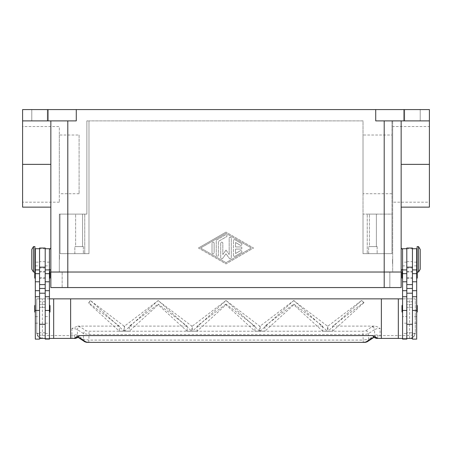 <?xml version="1.0" encoding="UTF-8"?>
<svg xmlns="http://www.w3.org/2000/svg" width="452" height="452" viewBox="0 0 452 452"><rect width="100%" height="100%" fill="white"/><g stroke="black" fill="none" stroke-linecap="round" stroke-linejoin="round"><path stroke-width="0.34" stroke-dasharray="2.26 1.69" d="M31.781 109.587L47.319 109.587L47.319 120.887L31.781 120.887L31.781 109.587L47.319 109.587L47.319 120.887L31.781 120.887L31.781 109.587L47.319 109.587L31.781 109.587M404.681 109.587L420.219 109.587L420.219 120.887L404.681 120.887L404.681 109.587L420.219 109.587L420.219 120.887L404.681 120.887L404.681 109.587L420.219 109.587L404.681 109.587M369.425 246.6L376.375 246.6L369.425 246.6L369.425 214.112L376.375 214.112L369.425 214.112L376.375 214.112L376.375 246.6L369.425 246.6L376.375 246.6L376.375 214.112L369.425 214.112L369.425 246.6M377.137 253.662L368.662 253.662L368.662 246.6L377.137 246.6L377.137 253.662L368.662 253.662L368.662 246.6L377.137 246.6L377.137 253.662L368.662 253.662L377.137 253.662M75.625 246.6L82.575 246.6L75.625 246.6L75.625 214.112L82.575 214.112L75.625 214.112L82.575 214.112L82.575 246.6L75.625 246.6L82.575 246.6L82.575 214.112L75.625 214.112L75.625 246.6M83.337 253.662L74.862 253.662L74.862 246.6L83.337 246.6L83.337 253.662L74.862 253.662L74.862 246.6L83.337 246.6L83.337 253.662L74.862 253.662L83.337 253.662M392.675 202.191L392.675 126.537L429.4 126.537L429.4 202.191L392.675 202.191L392.675 126.537M363.012 193.716L363.012 135.012L391.969 135.012L391.969 193.716L363.012 193.716L363.012 135.012M59.325 202.191L22.6 202.191L22.6 126.537L59.325 126.537L59.325 202.191L59.325 126.537M79.1 193.716L59.325 193.716L59.325 135.012L79.1 135.012L79.1 193.716L79.1 135.012M401.15 259.312L401.15 270.612L401.15 259.312M402.562 259.312L402.562 269.2L402.562 259.312M50.85 259.312L50.85 248.012L50.85 259.312M49.437 259.312L49.437 249.425L49.437 259.312M418.524 272.025L418.524 246.6M420.219 269.2L420.219 249.425M417.111 272.025L417.111 246.6M392.534 259.312L392.534 263.55L392.534 259.312M392.675 259.312L392.675 263.55L392.675 259.312M416.687 259.312L416.687 266.375L416.687 259.312M416.687 333.469L416.687 296.744L416.687 333.469L412.45 333.469L412.45 293.212L412.45 338.412L412.45 257.369L412.45 304.512L406.8 304.512L406.8 332.762L412.45 332.762L412.45 304.512L406.8 304.512L406.8 248.945L406.8 338.412L406.8 332.762L412.45 332.762L412.45 338.412L406.8 338.412L406.8 333.457L402.562 333.469L402.562 296.744L402.562 333.469M412.45 248.012L412.45 333.469M406.8 316.626L406.8 293.212L406.8 307.337L412.45 307.337L406.8 307.337L406.8 333.457L406.8 316.626L402.562 316.626M406.8 248.012L406.8 333.469M402.562 308.75L402.562 312.281L402.562 308.75M416.687 308.75L416.687 305.219L416.687 308.75M402.562 274.85L402.562 278.381L402.562 274.85M417.111 271.505A0.565 0.565 0 0 1 417.252 271.884L417.252 272.025M416.687 274.85L416.687 271.319L416.687 274.85M33.476 272.025L33.476 246.6M31.781 269.2L31.781 249.425M34.889 272.025L34.889 246.6M59.466 259.312L59.466 255.075L59.466 259.312M59.325 259.312L59.325 255.075L59.325 259.312M35.312 259.312L35.312 252.25L35.312 259.312M35.312 333.469L35.312 296.744L35.312 333.469L39.55 333.469L39.55 262.137L35.312 262.137L35.312 269.906L35.312 262.137M39.55 248.012L39.55 262.137M45.2 339.119L45.2 248.719L45.2 338.412L45.2 332.762L39.55 332.762L39.55 304.512L45.2 304.512L45.2 248.012M49.437 307.044L49.437 333.469L49.437 307.044M49.437 269.906L49.437 262.137L49.437 269.906M50.002 311.716L50.002 305.784M49.437 305.219L49.437 312.281L49.437 305.219M35.312 312.281L35.312 305.219L35.312 312.281M34.747 311.716L34.747 305.784M50.002 277.816L50.002 271.884M49.437 271.319L49.437 278.381L49.437 271.319M34.889 271.505A0.565 0.565 0 0 0 34.747 271.884L34.747 272.025M35.312 278.381L35.312 271.319L35.312 278.381M34.747 277.816L34.747 271.884M77.761 337.491A2.825 2.124 101.6 0 1 76.23 334.734L75.377 334.706L74.043 335.587A2.825 1.051 -90 0 0 75.1 338.412M76.23 334.734L83.332 339.226L88.795 340.079L363.205 340.079L363.205 342.413M365.674 330.881A2.825 2.689 56.7 0 1 368.403 333.661L368.668 339.226L363.205 340.079L362.939 334.514L89.061 334.514L83.597 333.661L77.399 329.581L75.377 328.785L71.941 328.474L77.784 326.101L80.128 326.802L86.326 330.881L89.061 331.243L362.939 331.243L365.674 330.881L371.872 326.802A2.825 2.689 -123.3 0 1 374.601 329.581L368.403 333.661L366.391 334.231L362.939 334.514L362.939 331.243M402.562 298.862L415.275 298.862L415.275 332.762L414.473 335.666L412.586 337.571L409.625 338.412L380.059 338.412L380.059 335.587L409.625 335.587L413.62 334.757L415.275 332.762A5.65 5.65 0 0 1 409.625 338.412L402.562 338.412M409.625 338.412L409.625 298.862L415.275 298.862L415.275 332.762L414.648 335.35M78.631 337.717A2.825 2.689 123.3 0 1 77.399 335.316L77.399 329.581A2.825 2.689 123.3 0 1 80.128 326.802M88.795 342.413L89.061 331.243M367.493 341.582A2.825 2.689 -123.3 0 0 368.668 339.226L375.77 334.734L376.623 334.706L377.957 335.587A2.825 0.859 -52.6 0 1 375.183 337.83M371.872 326.802L374.216 326.101C376.024 326.158 377.974 326.949 380.059 328.474L376.623 328.785L374.601 329.581L374.601 335.316A2.825 2.689 -123.3 0 1 373.437 337.672A2.825 2.689 -123.3 0 1 373.425 337.678A2.825 2.689 -123.3 0 1 373.369 337.717M71.941 328.474L71.941 338.412L42.375 338.412L38.38 336.757L36.725 332.762L38.38 334.757L42.375 335.587L74.043 335.587A2.825 0.859 52.6 0 0 76.817 337.83M42.375 338.412A5.65 5.65 0 0 1 36.725 332.762L36.725 298.862L42.375 298.862L42.375 338.412L49.437 338.412M233.413 255.34L233.413 240.679L233.413 255.34A1.062 1.062 0 0 0 235.006 256.261L241.362 252.595A1.062 1.062 0 0 0 241.747 251.148A1.062 1.062 0 0 0 240.3 250.758L235.537 253.51L235.537 249.069L240.831 249.069A1.062 1.062 0 0 0 241.888 248.012A1.062 1.062 0 0 0 240.831 246.95L235.537 246.95L235.537 242.509L240.3 245.261A1.062 1.062 0 0 0 241.747 244.877A1.062 1.062 0 0 0 241.362 243.425L235.006 239.758A1.062 1.062 0 0 0 233.413 240.679A1.062 1.062 0 0 1 235.006 239.758L241.362 243.425A1.062 1.062 0 0 1 241.747 244.877A1.062 1.062 0 0 1 240.3 245.261L235.537 242.509L235.537 246.95L240.831 246.95A1.062 1.062 0 0 1 241.888 248.012A1.062 1.062 0 0 1 240.831 249.069L235.537 249.069L235.537 253.51L240.3 250.758A1.062 1.062 0 0 1 241.747 251.148A1.062 1.062 0 0 1 241.362 252.595L235.006 256.261A1.062 1.062 0 0 1 233.413 255.34M212.016 252.775A1.062 1.062 0 0 0 213.073 253.832A1.062 1.062 0 0 0 214.135 252.775A1.062 1.062 0 0 1 213.073 253.832A1.062 1.062 0 0 1 212.016 252.775L212.016 243.244L212.016 252.775M214.135 243.244A1.062 1.062 0 0 0 213.073 242.187A1.062 1.062 0 0 0 212.016 243.244A1.062 1.062 0 0 1 213.073 242.187A1.062 1.062 0 0 1 214.135 243.244L214.135 252.775L214.135 243.244M200.575 248.012L226 233.345L251.425 248.012L226 262.68L200.575 248.012L226 233.345L251.425 248.012L226 262.68L200.575 248.012M198.456 248.012L226 232.119L198.456 248.012L226 263.9L253.544 248.012L226 232.119L253.544 248.012L226 263.9L198.456 248.012M216.254 255.222L216.254 240.797L216.254 255.222A1.062 1.062 0 0 0 217.31 256.278A1.062 1.062 0 0 0 218.372 255.222L218.372 241.413L226.531 236.707A1.062 1.062 0 0 0 226.915 235.26A1.062 1.062 0 0 0 225.469 234.87L216.785 239.882A1.062 1.062 0 0 0 216.254 240.797A1.062 1.062 0 0 1 216.785 239.882L225.469 234.87A1.062 1.062 0 0 1 226.915 235.26A1.062 1.062 0 0 1 226.531 236.707L218.372 241.413L218.372 255.222A1.062 1.062 0 0 1 217.31 256.278A1.062 1.062 0 0 1 216.254 255.222M226 250.131L229.175 254.516L226 250.131L222.825 254.516L222.825 243.244A1.057 1.057 0 0 0 221.762 242.187A1.057 1.057 0 0 0 220.7 243.244L220.7 257.787A1.062 1.062 0 0 0 222.621 258.408L226 253.742L229.379 258.408A1.062 1.062 0 0 0 231.3 257.787L231.3 238.232A1.062 1.062 0 0 0 230.237 237.176A1.062 1.062 0 0 0 229.175 238.232L229.175 254.516L229.175 238.232A1.062 1.062 0 0 1 230.237 237.176A1.062 1.062 0 0 1 231.3 238.232L231.3 257.787A1.062 1.062 0 0 1 229.379 258.408L226 253.742L222.621 258.408A1.062 1.062 0 0 1 220.7 257.787L220.7 243.244A1.057 1.057 0 0 1 221.762 242.187A1.057 1.057 0 0 1 222.825 243.244L222.825 254.516L226 250.131M429.4 207.135L429.4 120.887L401.15 120.887L401.15 207.135L401.15 120.887L429.4 120.887L429.4 109.587L76.275 109.587L76.275 120.887L22.6 120.887L50.85 120.887L22.6 120.887L22.6 164.364L50.85 164.364L50.85 120.887L50.85 164.364M375.725 109.587L375.725 120.887L429.4 120.887M384.2 287.562L384.2 272.025L384.2 287.562L384.2 272.025L59.325 272.025L59.325 214.112L86.869 214.112L59.325 214.112L59.325 272.025L392.675 272.025L392.675 120.887L391.969 120.887L391.969 253.662L391.969 214.112L367.25 214.112L391.969 214.112L391.969 253.662L391.969 120.887L392.675 120.887L392.675 272.025L50.85 272.025L401.15 272.025L384.2 272.025L384.2 253.662L363.012 253.662L363.012 214.112L367.25 214.112L363.012 214.112L363.012 253.662L363.012 120.887L88.987 120.887L363.012 120.887L363.012 253.662L391.969 253.662L363.012 253.662L367.25 253.662L367.25 214.112L367.25 253.662L391.969 253.662L384.2 253.662L384.2 272.025L384.2 120.887L401.15 120.887L401.15 287.562L62.15 287.562L62.15 272.025L62.15 287.562L389.85 287.562L389.85 272.025L389.85 287.562L50.85 287.562L50.85 120.887L67.8 120.887L50.85 120.887M375.77 334.734A2.825 2.124 -101.6 0 1 374.239 337.491M293.783 300.501L260.166 331.22L264.872 331.22L293.8 304.778L322.728 331.22L327.434 331.22L293.817 300.501L260.16 326.101L260.16 331.22L264.872 331.22L264.872 326.101L293.8 304.072L322.728 326.101L322.728 331.22L327.44 331.22L327.44 326.101L293.659 300.591M327.434 331.141L322.728 331.141M264.872 331.141L260.166 331.141M259.634 331.141L226.017 300.501L192.366 331.22L197.072 331.22L226 304.778L254.928 331.22L259.634 331.141L254.928 331.141M197.072 331.141L192.366 331.141M158.183 300.501L124.566 331.22L129.272 331.22L158.2 304.778L187.128 331.22L191.834 331.22L158.217 300.501L124.56 326.101L124.04 326.101L90.389 300.501L88.705 303.23L119.328 331.22L124.034 331.141L90.389 300.501M191.834 331.141L187.128 331.141M129.272 331.141L124.566 331.141M124.034 331.141L119.328 331.141M332.672 331.141L363.956 302.631L361.617 300.501L327.966 331.141L332.672 331.22L327.966 331.141M363.956 302.631L361.583 300.501M361.459 300.591L327.96 326.101L327.96 331.22L332.672 331.22L332.672 326.101L363.956 302.281M293.8 304.778L293.8 304.072M90.321 300.591L88.705 302.778L119.328 326.101L119.328 331.22L124.04 331.22L124.04 326.101M226 304.778L226 304.072L254.928 326.101L254.928 331.22L259.64 331.22L259.64 326.101L226.141 300.591M225.859 300.591L192.36 326.101L192.36 331.22L197.072 331.22L197.072 326.101L226 304.072M158.2 304.778L158.2 304.072L187.128 326.101L187.128 331.22L191.84 331.22L191.84 326.101L158.059 300.591M124.56 326.101L124.56 331.22L129.272 331.22L129.272 326.101L158.2 304.072M322.728 326.101L264.872 326.101M409.625 298.862L42.375 298.862M374.216 326.101L332.672 326.101M327.96 326.101L327.44 326.101M260.16 326.101L259.64 326.101M192.36 326.101L191.84 326.101M119.328 326.101L77.784 326.101M254.928 326.101L197.072 326.101M187.128 326.101L129.272 326.101M88.705 303.23L88.705 302.778M49.437 298.862L36.725 298.862L36.725 332.762L37.578 335.751M45.2 332.762L39.55 332.762L39.55 338.412L39.55 257.369L39.55 304.512L45.2 304.512L45.2 332.762M39.55 248.945L39.55 257.369L39.55 248.945M45.2 298.862L39.55 298.862M45.2 338.412L39.55 338.412L39.55 333.457M45.2 307.337L39.55 307.337L45.2 307.337M49.437 339.119L49.437 248.719M45.2 333.469L49.437 333.469M39.55 339.119L39.55 338.412M35.312 339.119L35.312 248.719M412.45 257.369L412.45 248.945L412.45 257.369M406.8 298.862L412.45 298.862M412.45 339.119L412.45 338.412M417.252 277.816L417.252 271.884M401.997 277.816L401.997 271.884M417.252 311.716L417.252 305.784M401.997 311.716L401.997 305.784M402.562 339.119L402.562 248.719M402.562 265.883L402.562 269.906L402.562 265.883L406.8 265.883M406.8 339.119L406.8 338.412M416.687 269.906L416.687 262.137L416.687 269.906M416.687 339.119L416.687 248.719M59.325 135.012L59.325 193.716M22.6 126.537L22.6 202.191M391.969 193.716L391.969 135.012M429.4 202.191L429.4 126.537M22.6 207.135L22.6 164.364M76.275 109.587L22.6 109.587L22.6 120.887M31.781 120.887L47.319 120.887L31.781 120.887M404.681 120.887L420.219 120.887L404.681 120.887M401.15 120.887L384.2 120.887M86.869 214.112L86.869 120.887L86.869 214.112M84.75 253.662L88.987 253.662L88.987 120.887L86.869 120.887L88.987 120.887L88.987 253.662L60.031 253.662L60.031 214.112L60.031 253.662L88.987 253.662L88.987 120.887L88.987 253.662L60.031 253.662L60.031 214.112L60.031 253.662L84.75 253.662L84.75 214.112L84.75 253.662M377.137 246.6L368.662 246.6L377.137 246.6M83.337 246.6L74.862 246.6L83.337 246.6M403.975 109.587L403.975 120.887M48.025 109.587L48.025 120.887M45.2 274.85L45.2 278.381L45.2 274.85M39.55 274.85L39.55 278.381L39.55 274.85M406.8 274.85L406.8 271.319L406.8 274.85M412.45 274.85L412.45 271.319L412.45 274.85M416.687 316.626L412.45 316.626M35.312 265.883L39.55 265.883M45.2 265.883L49.437 265.883M84.507 341.582A2.825 2.689 123.3 0 1 83.332 339.226L83.597 333.661A2.825 2.689 123.3 0 1 86.326 330.881M376.9 338.412A2.825 1.051 90 0 0 377.957 335.587L380.059 335.587L380.059 328.474M67.8 120.887L67.8 287.562M45.2 248.753L39.55 248.753M45.2 261.651L39.55 261.651M45.2 268.025L39.55 268.025M45.2 301.772L39.55 301.772M45.2 323.174L49.437 323.174M45.2 316.626L49.437 316.626M35.312 323.174L39.55 323.174M35.312 316.626L39.55 316.626M406.8 261.651L412.45 261.651M406.8 248.753L412.45 248.753M406.8 268.025L412.45 268.025M406.8 301.772L412.45 301.772M406.8 323.174L402.562 323.174M416.687 265.883L412.45 265.883M416.687 323.174L412.45 323.174M429.4 164.364L401.15 164.364M37.798 336.079L39.612 337.689M414.473 335.666L412.586 337.571M49.437 262.137L45.2 262.137M406.8 262.137L402.562 262.137M416.687 262.137L412.45 262.137M45.2 278.381L39.55 278.381M45.2 272.025L39.55 272.025M39.55 277.675L45.2 277.675M39.55 271.319L45.2 271.319M406.8 271.319L412.45 271.319M406.8 277.675L412.45 277.675M406.8 272.025L412.45 272.025M406.8 278.381L412.45 278.381"/><path stroke-width="0.68" d="M418.524 259.312L418.524 272.025L420.219 269.2L420.219 249.425L418.524 246.6L418.524 259.312M418.524 246.6L417.111 246.6L417.111 272.025L418.524 272.025M412.45 248.719L416.687 248.719L416.687 339.119L412.45 339.119L412.45 248.012L406.8 248.012L406.8 339.119L402.562 339.119L402.562 248.719L406.8 248.719M402.562 312.281A0.565 0.565 0 0 1 401.997 311.716L401.997 305.784A0.565 0.565 0 0 1 402.562 305.219M416.687 305.219A0.565 0.565 0 0 1 417.252 305.784L417.252 311.716A0.565 0.565 0 0 1 416.687 312.281M402.562 278.381A0.565 0.565 0 0 1 401.997 277.816L401.997 271.884A0.565 0.565 0 0 1 402.562 271.319M416.687 271.319A0.565 0.565 0 0 1 417.111 271.505M417.252 272.025L417.252 277.816A0.565 0.565 0 0 1 416.687 278.381M33.476 246.6L33.476 272.025L34.889 272.025L34.889 246.6L33.476 246.6L31.781 249.425L31.781 269.2L33.476 272.025M39.55 248.719L35.312 248.719L35.312 339.119L39.55 339.119L39.55 248.012L45.2 248.012L45.2 339.119L49.437 339.119L49.437 248.719L45.2 248.719M49.437 312.281A0.565 0.565 0 0 0 50.002 311.716L50.002 305.784A0.565 0.565 0 0 0 49.437 305.219M35.312 305.219A0.565 0.565 0 0 0 34.747 305.784L34.747 311.716A0.565 0.565 0 0 0 35.312 312.281M49.437 278.381A0.565 0.565 0 0 0 50.002 277.816L50.002 271.884A0.565 0.565 0 0 0 49.437 271.319M35.312 271.319A0.565 0.565 0 0 0 34.889 271.505M34.747 272.025L34.747 277.816A0.565 0.565 0 0 0 35.312 278.381M49.437 338.412L70.625 338.412L70.625 298.862L381.375 298.862L381.375 338.412L376.9 338.412A2.825 2.825 0 0 1 375.183 337.83A2.825 0.859 -52.6 0 1 375.183 337.825A2.825 0.859 -52.6 0 1 375.143 337.791A2.825 2.808 -90 0 0 376.9 338.412L380.059 338.412M88.795 342.373L363.205 342.373L88.795 342.373L86.061 342.006L80.128 338.102L78.377 337.514L76.857 337.791A2.825 0.859 52.6 0 1 76.817 337.825A2.825 0.859 52.6 0 1 76.817 337.83A2.825 2.825 0 0 1 75.1 338.412L71.941 338.412M76.817 337.825L77.812 337.497A2.825 2.124 101.6 0 0 77.817 337.503A2.825 2.124 101.6 0 0 78.377 337.514L79.1 335.587L76.665 337L76.857 337.791A2.825 2.808 90 0 1 75.1 338.412L70.625 338.412M80.128 338.102A2.825 2.689 123.3 0 1 78.631 337.717M373.369 337.717A2.825 2.689 -123.3 0 1 371.872 338.102L365.939 342.006L363.205 342.373M374.239 337.491A2.825 2.124 -101.6 0 1 374.188 337.503A2.825 2.124 -101.6 0 1 374.183 337.503A2.825 2.124 -101.6 0 1 373.623 337.514L375.143 337.791L375.335 337L372.9 335.587L373.623 337.514L371.872 338.102M76.665 337L74.207 338.412M372.9 335.587L79.1 335.587M377.793 338.412L375.335 337M70.625 298.862L49.437 298.862M381.375 298.862L402.562 298.862M402.562 338.412L381.375 338.412M398.325 298.862L398.325 338.412M45.2 338.412L39.55 338.412M406.8 338.412L412.45 338.412M375.725 109.587L375.725 120.887L429.4 120.887L429.4 109.587L22.6 109.587L22.6 207.135L50.85 207.135M22.6 120.887L76.275 120.887L76.275 109.587M429.4 120.887L429.4 207.135L401.15 207.135M401.15 120.887L401.15 272.025L384.2 272.025L401.15 272.025L401.15 287.562L384.2 287.562L384.2 272.025L67.8 272.025L384.2 272.025L384.2 120.887M50.85 120.887L50.85 272.025L67.8 272.025L50.85 272.025L50.85 287.562L384.2 287.562M48.025 109.587L48.025 120.887M403.975 109.587L403.975 120.887M53.675 298.862L53.675 338.412M35.312 310.456L39.55 310.456M45.2 310.456L49.437 310.456M86.061 342.006A2.825 2.689 123.3 0 1 84.513 341.588A2.825 2.689 123.3 0 1 84.507 341.582L78.625 337.712M373.375 337.712L367.493 341.582A2.825 2.689 -123.3 0 1 367.487 341.588A2.825 2.689 -123.3 0 1 365.939 342.006M45.2 288.461L39.55 288.461M45.2 284.619L39.55 284.619M45.2 267.155L39.55 267.155M45.2 273.669L49.437 273.669M45.2 281.782L49.437 281.782M45.2 290.681L49.437 290.681M35.312 273.669L39.55 273.669M35.312 281.782L39.55 281.782M35.312 290.681L39.55 290.681M406.8 288.461L412.45 288.461M406.8 284.619L412.45 284.619M406.8 267.155L412.45 267.155M406.8 273.669L402.562 273.669M406.8 281.782L402.562 281.782M406.8 290.681L402.562 290.681M406.8 310.456L402.562 310.456M416.687 273.669L412.45 273.669M416.687 281.782L412.45 281.782M416.687 290.681L412.45 290.681M416.687 310.456L412.45 310.456M22.6 164.364L50.85 164.364M429.4 164.364L401.15 164.364M67.8 120.887L67.8 287.562M402.562 269.2L401.15 270.612M50.85 248.012L49.437 249.425M416.687 266.375L417.111 266.375M406.8 324.287L412.45 324.287M35.312 252.25L34.889 252.25M35.312 296.744L39.55 296.744M35.312 269.906L39.55 269.906M45.2 296.744L49.437 296.744M45.2 269.906L49.437 269.906M45.2 293.212L39.55 293.212M84.518 341.582C86.592 342.616 86.818 342.209 88.795 342.413M367.482 341.582C365.408 342.616 365.182 342.209 363.205 342.413M77.817 337.497L78.563 337.667M374.183 337.497L373.437 337.667M375.183 337.825L374.188 337.497M39.55 324.287L45.2 324.287M34.889 266.375L35.312 266.375M406.8 293.212L412.45 293.212M406.8 269.906L402.562 269.906M406.8 296.744L402.562 296.744M416.687 269.906L412.45 269.906M416.687 296.744L412.45 296.744M416.687 252.25L417.111 252.25M49.437 269.2L50.85 270.612M402.562 249.425L401.15 248.012"/></g></svg>
